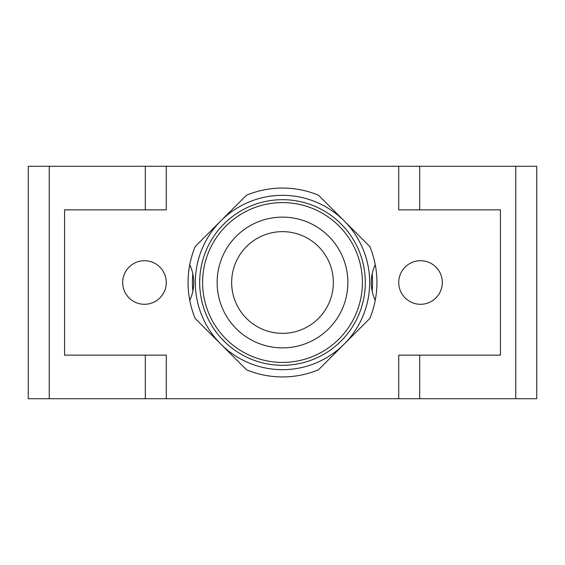 <?xml version="1.0" encoding="UTF-8"?>
<svg xmlns="http://www.w3.org/2000/svg" width="565" height="565" viewBox="0 0 565 565"><rect width="100%" height="100%" fill="white"/><g stroke="black" fill="none" stroke-linecap="round" stroke-linejoin="round"><path stroke-width="0.85" d="M398.728 282.5A21.795 21.795 0 0 1 420.522 260.705A21.795 21.795 0 0 1 442.317 282.5A21.795 21.795 0 0 1 420.522 304.295A21.795 21.795 0 0 1 398.728 282.5M122.683 282.5A21.795 21.795 0 0 1 144.478 260.705A21.795 21.795 0 0 1 166.272 282.5A21.795 21.795 0 0 1 144.478 304.295A21.795 21.795 0 0 1 122.683 282.5M375.139 300.827A94.433 94.433 0 0 1 369.821 318.455L318.455 369.821A94.433 94.433 0 0 1 246.545 369.821L195.179 318.455A94.433 94.433 0 0 1 195.179 246.545L246.545 195.179A94.433 94.433 0 0 1 318.455 195.179L369.821 246.545A94.433 94.433 0 0 1 375.139 300.827M28.25 398.728L28.25 166.272L28.25 398.728L419.703 398.728L419.703 355.145M398.728 398.728L398.728 355.145L500.428 355.145L500.428 209.855L398.728 209.855L398.728 166.272L28.25 166.272M419.703 209.855L419.703 166.272L398.728 166.272M515.774 398.728L536.75 398.728L536.75 166.272L515.774 166.272L515.774 398.728L419.703 398.728M166.272 166.272L166.272 209.855L64.572 209.855L64.572 355.145L166.272 355.145L166.272 398.728M419.703 166.272L515.774 166.272M536.75 166.272L536.75 398.728M333.35 282.5A50.85 50.85 0 0 1 282.5 333.35A50.85 50.85 0 0 1 231.65 282.5A50.85 50.85 0 0 1 282.5 231.65A50.85 50.85 0 0 1 333.35 282.5A50.85 50.85 0 0 1 282.5 333.35A50.85 50.85 0 0 1 231.65 282.5M369.672 282.5A87.172 87.172 0 0 1 282.5 369.672A87.172 87.172 0 0 1 195.328 282.5A87.172 87.172 0 0 1 282.5 195.328A87.172 87.172 0 0 1 369.672 282.5M365.315 282.5A82.815 82.815 0 0 1 282.5 365.315A82.815 82.815 0 0 1 199.685 282.5A82.815 82.815 0 0 1 282.5 199.685A82.815 82.815 0 0 1 365.315 282.5M202.595 282.5A79.905 79.905 0 0 1 282.5 202.595A79.905 79.905 0 0 1 362.405 282.5A79.905 79.905 0 0 1 282.5 362.405A79.905 79.905 0 0 1 202.595 282.5A79.905 79.905 0 0 0 282.5 362.405A79.905 79.905 0 0 0 362.405 282.5M372.158 273.841A90.075 90.075 0 0 1 372.158 291.159M376.933 282.5A94.433 94.433 0 0 1 369.821 318.455L318.455 369.821A94.433 94.433 0 0 1 246.545 369.821L195.179 318.455A94.433 94.433 0 0 1 189.762 300.34A42.001 42.001 0 0 0 189.762 264.66A94.433 94.433 0 0 1 195.179 246.545L246.545 195.179A94.433 94.433 0 0 1 318.455 195.179L369.821 246.545A94.433 94.433 0 0 1 375.238 300.34A42.001 42.001 0 0 1 375.238 264.66M192.842 291.159A90.075 90.075 0 0 1 192.842 273.841M189.762 300.34A94.433 94.433 0 0 1 189.762 264.66A94.433 94.433 0 0 0 189.762 300.34M145.297 355.145L145.297 398.728M49.226 398.728L49.226 166.272M145.297 166.272L145.297 209.855M217.122 282.5A65.378 65.378 0 0 1 282.5 217.122A65.378 65.378 0 0 1 347.878 282.5A65.378 65.378 0 0 1 282.5 347.878A65.378 65.378 0 0 1 217.122 282.5"/></g></svg>
